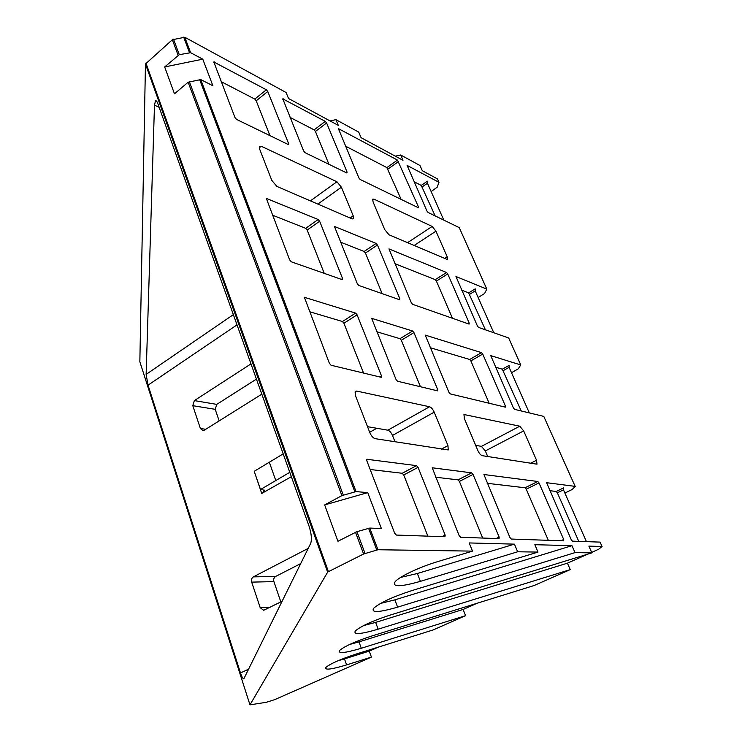 <?xml version="1.0" encoding="UTF-8"?>
<svg xmlns="http://www.w3.org/2000/svg" width="742" height="742" viewBox="0 0 742 742"><rect width="100%" height="100%" fill="white"/><g stroke="black" fill="none" stroke-linecap="round" stroke-linejoin="round"><path stroke-width="1.11" d="M341.886 495.628L356.039 491.594L367.717 492.623L324.653 504.922L341.886 495.628L188.134 82.214L174.481 93.817L164.668 66.956L179.286 54.667L190.62 52.701L202.779 59.174L164.668 66.956M367.717 492.623L381.388 528.554L369.785 528.063L356.921 531.671L337.935 541.28L324.653 504.922M472.506 551.12L469.176 542.94L514.429 544.146L517.638 551.779L420.399 581.348C400.059 587.107 391.674 587.172 395.245 581.543C399.762 576.404 419.907 566.897 437.863 561.564L472.506 551.12L377.956 549.739L363.589 553.996L327.714 572.026L249.971 704.854L139.848 361.771L145.46 64.007L172.348 39.743L184.795 37.258L286.087 92.49L288.536 98.51L338.306 125.379L335.903 119.657L358.701 132.085L361.085 137.678L402.989 160.3L400.652 154.967L419.991 165.512L422.309 170.725L437.428 178.887L438.995 182.337M202.779 59.174L212.908 85.784L200.757 79.589L188.134 82.214M378.225 647.145L369.266 651.124L371.427 657.087L274.809 699.595L266.257 702.303L249.971 704.854M321.685 552.836L320.878 553.244M300.714 563.586L275.588 576.478C273.9 577.601 273.334 579.307 273.919 581.607L280.838 601.92M258.8 377.595L258.068 378.068M256.435 379.106L216.757 404.381L215.208 409.334L219.15 420.89M486.826 289.139L459.252 227.618L428.078 212.472L426.947 211.053L407.098 165.392L438.958 182.319L437.177 187.225L431.13 191.538M520.782 364.962L508.669 337.962L478.571 327.426L477.421 326.007L455.95 276.506L486.789 289.12L484.6 293.452L478.154 297.523M602.077 546.492L600.092 542.114L572.462 541.159L571.275 539.768L546.622 482.699L575.133 486.381L543.784 416.392L514.568 409.361L513.408 407.952L490.74 355.622L520.754 364.953L518.25 368.839L511.507 372.725M543.784 416.392L575.226 486.52L572.119 489.497L564.885 493.059M517.638 551.779L538.006 552.085L534.852 544.693L571.98 545.685L575.022 552.623L591.884 552.873L588.898 546.131L602.05 546.483L598.766 549.191L591.68 552.4M587.766 554.144L567.444 563.159L570.246 569.615L534.082 585.531L372.261 635.848C355.548 641.32 344.668 646.189 339.604 650.446C337.768 653.813 345.002 653.09 361.298 648.258L358.998 641.876L463.119 609.46L465.577 615.665L433.105 629.949L356.188 654.045C340.532 659.193 330.431 663.654 325.905 667.41C324.412 670.323 331.312 669.479 346.597 664.897L344.474 658.896L369.266 651.124M477.199 603.218L463.119 609.46M529.334 412.914L509.123 367.346L509.17 365.352L502.297 369.201L495.498 367.179M521.227 410.966L502.297 369.201M481.549 352.645L482.727 354.082L505.413 406.022L505.348 407.145L450.264 393.9L448.938 392.342L425.24 335.106L481.549 352.645L469.686 359.471L430.193 347.692M537.802 481.493L538.998 482.921L563.697 539.48L563.716 540.853L511.257 539.044L509.912 537.496L483.923 474.518L537.802 481.493L525.058 487.772L487.151 483.302M446.573 272.518L447.732 273.956L469.204 323.113L469.092 324.106L412.608 304.313L411.309 302.745L388.975 248.913L446.573 272.518L435.229 279.651L394.892 263.67M397.489 160.077L418.46 206.916L418.284 207.714L360.139 179.462L358.868 177.885L338.371 128.607L397.489 160.077L386.879 167.599L345.54 146.155M412.608 331.006L413.943 332.602L437.706 389.615L437.53 390.839L397.499 381.221L396.043 379.533L371.668 318.337L412.608 331.006L399.984 338.686L376.732 331.748M471.68 472.849L473.044 474.426L499.153 537.097L499.069 538.618L460.624 537.291L459.14 535.622L432.224 467.785L471.68 472.849L458.027 479.861L435.526 477.208M376.138 243.432L377.455 245.036L399.817 298.701L399.595 299.749L358.757 285.447L357.329 283.75L334.447 226.449L376.138 243.432L364.137 251.482L340.495 242.115M325.311 121.382L326.601 122.977L347.089 172.144L346.792 172.969L305.064 152.694L303.663 150.997L282.795 98.862L325.311 121.382L314.144 129.869L290.076 117.394M355.603 313.105L357.078 314.84L381.536 376.018L381.258 377.316L331.053 365.24L329.42 363.394L304.387 297.301L355.603 313.105L342.433 321.518L309.572 311.714M416.55 465.633L418.061 467.349L445.154 535.103L444.968 536.744L396.339 535.065L394.67 533.238L366.817 460.754L366.798 459.279L416.55 465.633L402.229 473.275L370.184 469.491M318.197 219.511L319.654 221.246L342.572 278.556L342.229 279.66L291.281 261.805L289.686 259.95L266.322 198.411L318.197 219.511L305.713 228.332L272.472 215.161M266.35 89.773L267.769 91.498L288.629 143.67L288.23 144.514L236.522 119.388L234.973 117.524L213.826 61.976L266.35 89.773L254.794 99.085L221.19 81.657M519.771 426.205L523.667 430.907L536.549 460.244L536.985 464.186L482.235 455.671C480.677 455.161 479.211 453.445 477.848 450.533L464.344 418.497L464.01 414.518L519.771 426.205L481.447 446.359L475.668 445.358M429.553 406.764C431.278 407.404 432.818 409.204 434.191 412.181L447.964 445.58L448.233 449.94L375.183 438.67C373.115 438.03 371.334 436.027 369.841 432.651L355.483 395.709L355.316 391.396L356.633 391.053L429.553 406.764L387.871 430.193L367.522 426.678M432.169 226.449L435.953 231.179L447.203 256.797L447.602 259.626L388.966 234.76L384.718 229.566L373.078 201.945L372.734 199.199L373.912 199.116L432.169 226.449L407.46 242.736M336.933 181.762L341.403 187.216L353.211 215.839L353.526 218.769L352.227 218.909L276.896 186.418L271.785 180.352L259.681 149.216L259.412 146.471L261.249 146.257L336.933 181.762L310.416 200.878M586.44 541.641L563.456 489.841L563.577 487.902L556.212 491.454L549.729 490.685M578.769 541.382L557.335 492.79L556.212 491.454M493.773 332.75L475.205 290.892L475.223 288.861L468.638 292.886L461.663 290.122M485.426 329.828L468.638 292.886M443.809 220.124L427.457 183.255L427.42 181.187L421.243 185.426L414.064 181.707M435.164 215.922L421.243 185.426M489.145 403.249L470.855 360.9L469.686 359.471M548.329 540.324L526.245 489.182L525.058 487.772M452.453 318.272L436.389 281.079L435.229 279.651M401.116 199.366L386.879 167.599M420.436 386.73L401.32 340.263L399.984 338.686M482.68 538.052L459.391 481.428L458.027 479.861M382.139 293.637L365.454 253.059L364.137 251.482M328.938 164.297L315.424 131.455L314.144 129.869M363.552 373.059L343.908 323.234L342.433 321.518M427.865 536.16L403.741 474.973L402.229 473.275M324.245 273.353L307.169 230.048L305.713 228.332M269.94 135.619L256.203 100.801L254.794 99.085M487.717 456.543L485.333 450.932L481.447 446.359M395.013 441.824L392.49 435.443C391.182 432.521 389.643 430.768 387.871 430.193M282.127 601.28L263.679 610.286L260.219 607.726L251.677 582.127C251.102 579.78 251.668 578.027 253.374 576.868L308.218 548.384M317.418 543.598L318.216 543.19M261.824 394.169L204.263 430.212L202.928 430.61L200.405 428.524L192.781 405.679L194.348 400.606L250.982 363.886M252.605 362.829L253.328 362.365M264.208 392.676L263.475 393.139M400.615 577.415L417.366 573.501L514.429 544.146M371.427 657.087L346.597 664.897M465.577 615.665L361.298 648.258M570.246 569.615L378.142 629.188C360.686 634.299 353.09 634.883 355.362 630.923C361.066 626.062 372.874 620.711 390.793 614.868L591.884 552.873M575.022 552.623L397.61 607.142C378.828 612.558 370.852 612.929 373.68 608.236C380.182 602.625 393.075 596.689 412.385 590.419L538.006 552.085M380.525 603.441L394.874 599.851L571.98 545.685M363.701 625.543L375.637 622.39L567.444 563.159M349.565 644.492L358.998 641.876M337.758 660.844L344.474 658.896M330.069 120.937L335.903 119.657M395.347 156.172L400.652 154.967M291.356 476.67L261.722 493.458L255.619 475.362M261.722 493.458L264.495 491.065L262.909 489.711L260.516 489.516L289.797 472.32M283.194 453.881L254.209 471.318L260.516 489.516M243.701 678.856C242.792 678.633 241.725 676.667 240.491 672.957L148.048 385.163L146.128 374.404L154.484 105.151L155.514 100.717C156.284 100.448 157.109 101.543 157.972 103.991L309.043 526.115C311.436 533.665 311.983 539.415 310.685 543.376L243.83 678.8M376.75 428.273L369.692 432.271M178.108 55.233L172.348 39.743M328.409 571.581L145.951 63.126M363.589 553.996L355.501 532.237M189.331 81.639L343.286 495.062M199.617 79.496L354.834 491.77M356.039 491.594L200.757 79.589M356.921 531.671L365.027 553.43M173.517 39.178L179.286 54.667M368.579 528.276L376.741 549.961M183.673 37.146L189.488 52.599M377.956 549.739L369.785 528.063M190.62 52.701L184.795 37.258M509.123 367.346L503.391 370.546M520.754 364.953L508.669 337.962M602.05 546.483L600.092 542.114M486.789 289.12L459.252 227.618M438.958 182.319L437.428 178.887M563.456 489.841L557.335 492.79M475.205 290.892L469.723 294.24M427.457 183.255L422.309 186.78M482.727 354.082L470.855 360.9M505.413 406.022L503.948 406.811M538.998 482.921L526.245 489.182M563.697 539.48L560.906 540.76M447.732 273.956L436.389 281.079M469.204 323.113L468.119 323.762M398.63 161.515L388.01 169.028M418.46 206.916L417.7 207.426M413.943 332.602L401.32 340.263M437.706 389.615L436.138 390.505M473.044 474.426L459.391 481.428M499.153 537.097L496.148 538.516M377.455 245.036L365.454 253.059M334.874 226.393L334.382 226.737M399.817 298.701L398.667 299.425M326.601 122.977L315.424 131.455M283.277 98.844L282.776 99.242M347.089 172.144L346.282 172.728M357.078 314.84L343.908 323.234M304.888 297.19L304.303 297.579M381.536 376.018L379.904 376.992M418.061 467.349L403.741 474.973M367.16 459.168L366.696 459.419M445.154 535.103L441.991 536.642M319.654 221.246L307.169 230.048M266.87 198.318L266.257 198.773M342.572 278.556L341.366 279.354M267.769 91.498L256.203 100.801M214.438 61.938L213.826 62.458M288.629 143.67L287.803 144.3M536.549 460.244L530.428 463.333M523.667 430.907L485.333 450.932M464.789 414.351L463.759 414.917M447.964 445.58L441.277 449.17M434.191 412.181L392.49 435.443M356.633 391.053L354.982 392.026M447.203 256.797L444.319 258.643M435.953 231.179L414.008 245.565M373.912 199.116L372.567 200.052M353.211 215.839L350.103 218M341.403 187.216L317.845 204.087M261.249 146.257L259.283 147.779M275.588 576.478L253.374 576.868M273.919 581.607L251.677 582.127M270.209 607.197L260.219 607.726M216.757 404.381L194.348 400.606M215.208 409.334L192.781 405.679M205.757 429.275L200.405 428.524M420.399 581.348L417.366 573.501M397.61 607.142L394.874 599.851M378.142 629.188L375.637 622.39M269.411 462.461L275.866 480.779M148.048 385.163L237.023 324.875M240.491 672.957L248.644 669.163M146.128 374.404L233.359 314.627M327.649 572.119L145.46 64.007M154.484 105.151L159.159 107.302M264.495 491.065L264.133 490.017M327.714 572.026L145.488 63.831M155.514 100.717L156.645 101.246"/></g></svg>
